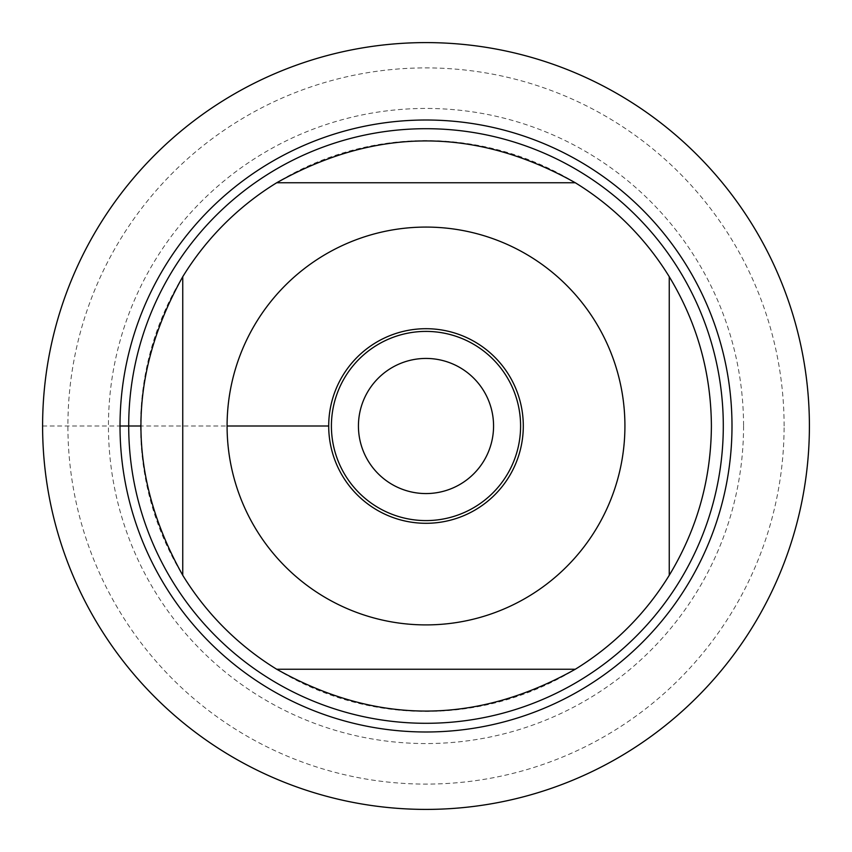 <?xml version="1.0" encoding="UTF-8"?>
<svg xmlns="http://www.w3.org/2000/svg" width="852" height="852" viewBox="0 0 852 852"><rect width="100%" height="100%" fill="white"/><g stroke="black" fill="none" stroke-linecap="round" stroke-linejoin="round"><path stroke-width="0.64" stroke-dasharray="4.26 3.19" d="M358.436 426A67.564 67.564 0 0 1 459.782 367.489A67.564 67.564 0 0 1 459.782 484.511A67.564 67.564 0 0 1 358.436 426A67.564 67.564 0 0 0 459.782 484.511A67.564 67.564 0 0 0 459.782 367.489A67.564 67.564 0 0 0 358.436 426A67.564 67.564 0 0 0 426 493.564A67.564 67.564 0 0 0 493.564 426A67.564 67.564 0 0 0 426 358.436A67.564 67.564 0 0 0 358.436 426M128.705 426A297.295 297.295 0 0 0 574.653 683.464A297.295 297.295 0 0 0 574.653 168.536A297.295 297.295 0 0 0 128.705 426A297.295 297.295 0 0 0 574.653 683.464A297.295 297.295 0 0 0 574.653 168.536A297.295 297.295 0 0 0 128.705 426M276.708 182.754L575.292 182.754A285.399 285.399 0 0 0 276.708 182.754M140.601 426A285.399 285.399 0 0 0 182.754 575.292L182.754 276.708A285.399 285.399 0 0 0 140.601 426L227.079 426M575.292 669.246L276.708 669.246A285.399 285.399 0 0 0 575.292 669.246M669.246 276.708L669.246 575.292A285.399 285.399 0 0 0 669.246 276.708M520.593 426A94.593 94.593 0 0 1 378.703 507.92A94.593 94.593 0 0 1 378.703 344.08A94.593 94.593 0 0 1 520.593 426M523.298 426A97.298 97.298 0 0 1 426 523.298A97.298 97.298 0 0 1 328.702 426A97.298 97.298 0 0 1 426 328.702A97.298 97.298 0 0 1 523.298 426M743.562 426A317.562 317.562 0 0 1 267.219 701.015A317.562 317.562 0 0 1 267.219 150.985A317.562 317.562 0 0 1 743.562 426M809.4 426A383.4 383.4 0 0 1 234.3 758.035A383.4 383.4 0 0 1 234.3 93.965A383.4 383.4 0 0 1 809.4 426M784.106 426A358.106 358.106 0 0 0 246.952 115.872A358.106 358.106 0 0 0 246.952 736.128A358.106 358.106 0 0 0 784.106 426M42.6 426L120.015 426"/><path stroke-width="1.28" d="M358.436 426A67.564 67.564 0 0 0 426 493.564A67.564 67.564 0 0 0 493.564 426A67.564 67.564 0 0 0 426 358.436A67.564 67.564 0 0 0 358.436 426M128.705 426A297.295 297.295 0 0 1 574.653 168.536A297.295 297.295 0 0 1 574.653 683.464A297.295 297.295 0 0 1 128.705 426M42.6 426A383.4 383.4 0 0 1 617.7 93.965A383.4 383.4 0 0 1 617.7 758.035A383.4 383.4 0 0 1 42.6 426M328.702 426A97.298 97.298 0 0 1 426 328.702A97.298 97.298 0 0 1 523.298 426A97.298 97.298 0 0 1 426 523.298A97.298 97.298 0 0 1 328.702 426L227.079 426M624.921 426A198.921 198.921 0 0 0 371.941 234.566A198.921 198.921 0 0 0 256.473 530.05A198.921 198.921 0 0 0 624.921 426M575.292 182.754C475.767 126.991 376.233 126.991 276.708 182.754A285.399 285.399 0 0 0 182.754 276.708C126.991 376.233 126.991 475.767 182.754 575.292A285.399 285.399 0 0 0 276.708 669.246C376.233 725.009 475.767 725.009 575.292 669.246A285.399 285.399 0 0 0 669.246 575.292L669.246 276.708A285.399 285.399 0 0 0 575.292 182.754L276.708 182.754A285.399 285.399 0 0 0 182.754 276.708L182.754 575.292A285.399 285.399 0 0 0 276.708 669.246L575.292 669.246A285.399 285.399 0 0 0 669.246 575.292C697.011 529.401 711.058 479.633 711.399 426C711.058 372.367 697.011 322.599 669.246 276.708A285.399 285.399 0 0 0 575.292 182.754M520.593 426A94.593 94.593 0 0 1 378.703 507.92A94.593 94.593 0 0 1 378.703 344.08A94.593 94.593 0 0 1 520.593 426M809.4 426A383.4 383.4 0 0 1 234.3 758.035A383.4 383.4 0 0 1 234.3 93.965A383.4 383.4 0 0 1 809.4 426M120.015 426A305.985 305.985 0 0 1 578.998 161.007A305.985 305.985 0 0 1 578.998 690.993A305.985 305.985 0 0 1 120.015 426L140.601 426"/></g></svg>

